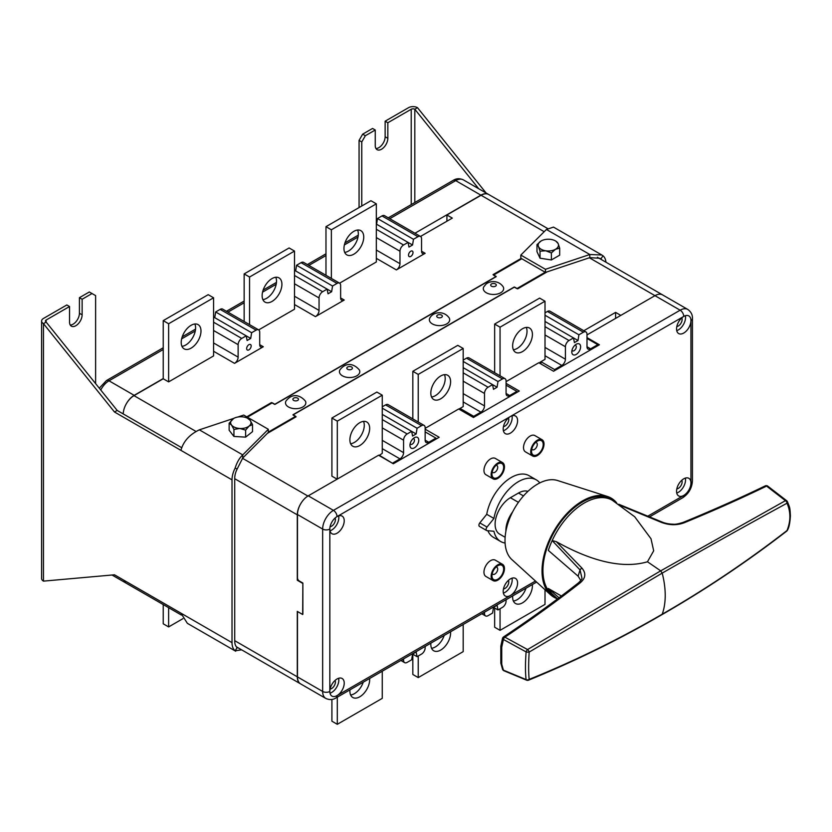 <?xml version="1.0" encoding="UTF-8"?>
<svg xmlns="http://www.w3.org/2000/svg" width="832" height="832" viewBox="0 0 832 832"><rect width="100%" height="100%" fill="white"/><g stroke="black" fill="none" stroke-linecap="round" stroke-linejoin="round"><path stroke-width="1.25" d="M414.357 437.694L414.357 437.694A6.23 3.598 -60 0 1 418.766 440.242A6.23 3.598 -60 0 1 414.357 447.876A6.23 3.598 -60 0 1 409.958 445.328A6.23 3.598 -60 0 1 414.357 437.694L414.357 437.694M410.145 443.758A3.182 1.83 120 0 0 410.613 444.288A3.182 1.83 120 0 0 412.204 444.132A3.182 1.83 120 0 0 414.284 441.334A3.182 1.83 120 0 0 413.795 438.786A3.182 1.83 120 0 0 413.098 438.641M576.212 344.25L576.212 344.25A6.23 3.598 -60 0 1 580.611 346.798A6.23 3.598 -60 0 1 576.212 354.432A6.23 3.598 -60 0 1 571.802 351.884A6.23 3.598 -60 0 1 576.212 344.25L576.212 344.25M571.99 350.314A3.182 1.83 120 0 0 572.458 350.844A3.182 1.83 120 0 0 574.049 350.688A3.182 1.83 120 0 0 576.129 347.89A3.182 1.83 120 0 0 575.64 345.342A3.182 1.83 120 0 0 574.943 345.197M302.869 583.263L302.682 614.515L297.294 611.395L297.294 676.811A15.257 8.809 120 0 0 300.446 683.79A15.257 8.809 120 0 0 300.539 683.842M298.085 579.79L297.294 580.247L297.294 514.842L234.718 478.712M300.539 504.046A15.257 8.809 120 0 0 297.294 514.842M460.034 409.77L460.034 408.418L458.869 409.094L463.185 406.598L463.185 348.462L418.226 374.41L418.226 422.011M337.303 479.066L337.303 421.138L382.262 395.179L382.262 453.326L379.111 455.551M500.053 375.814L500.053 327.174L545.012 301.215L545.012 359.362L540.062 362.211L540.062 363.459L540.062 362.211L540.966 361.702L540.966 363.979M545.189 272.251L516.859 288.6L514.166 287.05L292.978 414.752L295.672 416.312L268.341 432.089M302.682 583.367L297.294 580.247M615.597 318.406L615.597 312.385L583.814 330.73M615.597 312.385L620.807 315.39M392.777 463.445L379.111 455.135M392.777 463.029L399.974 458.879A5.086 2.933 120 0 0 403.572 452.65L403.572 440.19A5.086 2.933 -60 0 1 407.17 433.961L411.663 431.361L382.262 414.388M416.156 433.961L411.663 431.361L412.558 436.03L416.156 433.961L417.061 428.251L421.554 425.651A5.086 2.933 -60 0 1 424.102 425.402A5.086 2.933 -60 0 1 425.152 427.731L425.152 440.19A5.086 2.933 120 0 0 426.202 442.52A5.086 2.933 120 0 0 428.75 442.26L435.937 438.11L425.152 431.881M473.71 417.352L473.71 416.312L460.034 408.418M473.71 416.312L480.896 412.152A5.086 2.933 120 0 0 484.494 405.922L484.494 393.463A5.086 2.933 -60 0 1 488.093 387.234L492.586 384.644L463.185 367.671M497.078 387.234L492.586 384.644L493.49 389.314L497.078 387.234L497.983 381.524L502.476 378.934A5.086 2.933 -60 0 1 505.024 378.685A5.086 2.933 -60 0 1 506.074 381.004L506.074 393.463A5.086 2.933 120 0 0 507.125 395.793A5.086 2.933 120 0 0 509.673 395.543L516.859 391.394L506.074 385.164M554.632 370.625L554.632 369.585L540.966 361.702M554.632 369.585L561.818 365.435A5.086 2.933 120 0 0 565.417 359.206L565.417 346.746A5.086 2.933 -60 0 1 569.015 340.517L573.508 337.917L545.012 321.464M578.011 340.517L573.508 337.917L574.413 342.597L578.011 340.517L578.906 334.807L583.398 332.207A5.086 2.933 -60 0 1 585.946 331.958A5.086 2.933 -60 0 1 586.997 334.287L586.997 346.746A5.086 2.933 120 0 0 588.047 349.076A5.086 2.933 120 0 0 590.595 348.826L597.792 344.666L586.997 338.437M597.792 344.666L597.792 345.706M545.012 312.842L547.435 311.449A5.086 2.933 -60 0 1 549.983 311.189L585.946 331.958M578.906 334.807L545.012 315.234M516.859 391.394L516.859 392.434M463.185 360.09L466.513 358.166A5.086 2.933 -60 0 1 469.05 357.916L505.024 378.685M497.983 381.524L463.185 361.442M506.074 599.726L506.074 601.12A5.086 2.933 -60 0 1 502.476 607.35L497.983 609.95L497.078 605.27L493.49 607.35L492.586 613.059L488.093 615.659A5.086 2.933 -60 0 1 485.545 615.909A5.086 2.933 -60 0 1 484.494 613.579L484.494 612.186M497.983 609.95L493.49 607.35M435.937 438.11L435.937 439.15M382.262 406.806L385.59 404.893A5.086 2.933 -60 0 1 388.128 404.633L424.102 425.402M417.061 428.251L382.262 408.158M425.152 646.443L425.152 647.837A5.086 2.933 -60 0 1 421.554 654.066L417.061 656.666L416.156 651.997L412.558 654.066L411.663 659.776L407.17 662.376A5.086 2.933 -60 0 1 404.622 662.626A5.086 2.933 -60 0 1 403.572 660.296L403.572 658.902M417.061 656.666L412.558 654.066M512.689 595.899A13.988 8.081 120 0 0 512.637 597.126A13.988 8.081 120 0 0 515.538 603.522A13.988 8.081 120 0 0 526.313 599.778A13.988 8.081 120 0 0 532.418 585.697A13.988 8.081 120 0 0 532.366 584.542M500.053 608.754L500.053 630.344L545.012 604.386L545.012 589.722M513.375 601.026A13.988 8.081 120 0 0 526.011 588.214M494.655 608.026L494.655 627.234L500.053 630.344M430.872 643.146A13.988 8.081 120 0 0 430.82 644.363A13.988 8.081 120 0 0 433.711 650.77A13.988 8.081 120 0 0 444.486 647.015A13.988 8.081 120 0 0 450.601 632.944A13.988 8.081 120 0 0 450.538 631.79M418.226 655.99L418.226 677.591L463.185 651.633L463.185 624.489M431.558 648.274A13.988 8.081 120 0 0 444.184 635.461M412.828 654.222L412.828 674.471L418.226 677.591M349.939 689.863A13.988 8.081 120 0 0 349.887 691.08A13.988 8.081 120 0 0 352.789 697.486A13.988 8.081 120 0 0 363.563 693.742A13.988 8.081 120 0 0 369.668 679.661A13.988 8.081 120 0 0 369.616 678.506M337.303 697.164L337.303 724.308L382.262 698.35L382.262 671.206M350.636 694.99A13.988 8.081 120 0 0 363.262 682.178M331.906 699.442L331.906 721.198L337.303 724.308M513.375 349.773A13.988 8.081 120 0 0 527.02 331.323A13.988 8.081 120 0 0 526.282 327.423M512.637 345.862A13.988 8.081 120 0 0 515.538 352.269A13.988 8.081 120 0 0 526.313 348.514A13.988 8.081 120 0 0 532.418 334.443A13.988 8.081 120 0 0 529.526 328.037A13.988 8.081 120 0 0 518.742 331.791A13.988 8.081 120 0 0 512.637 345.862M545.012 301.215L539.614 298.106L494.655 324.064L494.655 372.694M500.053 327.174L494.655 324.064M431.558 397.01A13.988 8.081 120 0 0 445.203 378.57A13.988 8.081 120 0 0 444.465 374.66M430.82 393.099A13.988 8.081 120 0 0 433.711 399.506A13.988 8.081 120 0 0 444.486 395.762A13.988 8.081 120 0 0 450.601 381.68A13.988 8.081 120 0 0 447.699 375.284A13.988 8.081 120 0 0 436.925 379.028A13.988 8.081 120 0 0 430.82 393.099M463.185 348.462L457.787 345.342L412.828 371.301L412.828 418.902M418.226 374.41L412.828 371.301M350.636 443.737A13.988 8.081 120 0 0 364.281 425.287A13.988 8.081 120 0 0 363.532 421.377M349.887 439.826A13.988 8.081 120 0 0 352.789 446.233A13.988 8.081 120 0 0 363.563 442.478A13.988 8.081 120 0 0 369.668 428.407A13.988 8.081 120 0 0 366.777 422.001A13.988 8.081 120 0 0 355.992 425.745A13.988 8.081 120 0 0 349.887 439.826M382.262 395.179L376.865 392.07L331.906 418.018L331.906 476.164L337.126 479.17M337.303 421.138L331.906 418.018M537.368 441.126L537.368 441.126A8.268 4.774 120 0 0 531.523 451.246A8.268 4.774 120 0 0 537.368 454.626A8.268 4.774 120 0 0 543.213 444.496A8.268 4.774 120 0 0 537.368 441.126M531.794 449.072A4.066 2.35 120 0 0 532.366 449.686A4.066 2.35 120 0 0 534.394 449.478A4.066 2.35 120 0 0 537.056 445.9A4.066 2.35 120 0 0 536.432 442.634A4.066 2.35 120 0 0 535.61 442.447M497.806 463.965L497.806 463.965A8.268 4.774 120 0 0 491.962 474.084A8.268 4.774 120 0 0 497.806 477.464A8.268 4.774 120 0 0 503.651 467.334A8.268 4.774 120 0 0 497.806 463.965M492.222 471.91A4.066 2.35 120 0 0 492.804 472.524A4.066 2.35 120 0 0 494.832 472.326A4.066 2.35 120 0 0 497.494 468.738A4.066 2.35 120 0 0 496.87 465.473A4.066 2.35 120 0 0 496.049 465.286M497.806 565.718L497.806 565.718A8.268 4.774 120 0 0 491.962 575.838A8.268 4.774 120 0 0 497.806 579.207A8.268 4.774 120 0 0 503.651 569.088A8.268 4.774 120 0 0 497.806 565.718M492.222 573.654A4.066 2.35 120 0 0 492.804 574.278A4.066 2.35 120 0 0 494.832 574.07A4.066 2.35 120 0 0 497.494 570.482A4.066 2.35 120 0 0 496.87 567.226A4.066 2.35 120 0 0 496.049 567.039M510.39 433.129A10.171 5.876 120 0 0 517.036 424.164A10.171 5.876 120 0 0 515.476 416.01A10.171 5.876 120 0 0 510.39 416.52A10.171 5.876 120 0 0 503.745 425.485A10.171 5.876 120 0 0 505.305 433.628A10.171 5.876 120 0 0 510.39 433.129M503.381 430.737A10.171 5.876 120 0 0 504.993 430.009A10.171 5.876 120 0 0 512.002 415.792M503.464 426.577A5.346 3.078 120 0 0 504.993 426.067A5.346 3.078 120 0 0 508.446 417.945M536.619 582.088L335.982 697.923A5.086 2.933 -120 0 0 337.033 695.604A10.171 5.876 120 0 0 343.678 686.639A10.171 5.876 120 0 0 342.118 678.486A10.171 5.876 120 0 0 337.033 678.985A10.171 5.876 120 0 0 329.836 691.444A10.171 5.876 120 0 0 331.947 696.103A10.171 5.876 120 0 0 337.033 695.604L510.39 595.514A10.171 5.876 120 0 0 517.036 586.55A10.171 5.876 120 0 0 515.476 578.396A10.171 5.876 120 0 0 510.39 578.906A10.171 5.876 120 0 0 503.745 587.86A10.171 5.876 120 0 0 505.305 596.014A10.171 5.876 120 0 0 510.39 595.514L535.465 581.038M503.381 593.122A10.171 5.876 120 0 0 504.993 592.394A10.171 5.876 120 0 0 512.002 578.178M503.464 588.962A5.346 3.078 120 0 0 504.993 588.453A5.346 3.078 120 0 0 508.446 580.33M690.945 320.58A10.171 5.876 120 0 0 688.834 315.921A10.171 5.876 120 0 0 683.748 316.43A10.171 5.876 120 0 0 677.102 325.395A10.171 5.876 120 0 0 678.662 333.549A10.171 5.876 120 0 0 683.748 333.039A10.171 5.876 120 0 0 690.945 320.58A5.086 2.933 0 0 0 692.432 318.51L692.432 480.886A5.086 2.933 -0 0 1 690.945 482.966A10.171 5.876 120 0 0 688.834 478.306A10.171 5.876 120 0 0 683.748 478.816A10.171 5.876 120 0 0 677.102 487.781A10.171 5.876 120 0 0 678.662 495.934A10.171 5.876 120 0 0 683.748 495.425A10.171 5.876 120 0 0 690.945 482.966L690.945 320.58M676.738 330.647A10.171 5.876 120 0 0 678.35 329.93A10.171 5.876 120 0 0 685.36 315.713M676.822 326.487A5.346 3.078 120 0 0 678.35 325.978A5.346 3.078 120 0 0 681.803 317.855M676.738 493.033A10.171 5.876 120 0 0 678.35 492.315A10.171 5.876 120 0 0 685.36 478.098M676.822 488.873A5.346 3.078 120 0 0 678.35 488.363A5.346 3.078 120 0 0 681.803 480.241M337.033 533.218A10.171 5.876 120 0 0 343.678 524.254A10.171 5.876 120 0 0 342.118 516.1A10.171 5.876 120 0 0 337.033 516.599A10.171 5.876 120 0 0 329.836 529.058A10.171 5.876 120 0 0 331.947 533.718A10.171 5.876 120 0 0 337.033 533.218M330.023 530.826A10.171 5.876 120 0 0 331.635 530.098A10.171 5.876 120 0 0 338.645 515.882M330.106 526.666A5.346 3.078 120 0 0 331.635 526.157A5.346 3.078 120 0 0 335.088 518.034M330.023 693.202A10.171 5.876 120 0 0 331.635 692.484A10.171 5.876 120 0 0 338.645 678.267M330.106 689.052A5.346 3.078 120 0 0 331.635 688.542A5.346 3.078 120 0 0 335.088 680.42M497.806 463.029A9.412 5.429 120 0 0 491.65 471.318A9.412 5.429 120 0 0 493.095 478.858A9.412 5.429 120 0 0 497.806 478.4A9.412 5.429 120 0 0 503.953 470.101A9.412 5.429 120 0 0 502.507 462.561A9.412 5.429 120 0 0 497.806 463.029M502.507 462.561L495.31 458.411A9.412 5.429 120 0 0 490.61 458.879A9.412 5.429 120 0 0 484.463 467.168A9.412 5.429 120 0 0 485.909 474.708L493.095 478.858M537.368 440.19A9.412 5.429 120 0 0 531.222 448.479A9.412 5.429 120 0 0 532.657 456.019A9.412 5.429 120 0 0 537.368 455.551A9.412 5.429 120 0 0 543.514 447.262A9.412 5.429 120 0 0 542.069 439.722A9.412 5.429 120 0 0 537.368 440.19M542.069 439.722L534.872 435.573A9.412 5.429 120 0 0 530.171 436.041A9.412 5.429 120 0 0 524.025 444.33A9.412 5.429 120 0 0 525.47 451.87L532.657 456.019M497.806 564.782A9.412 5.429 120 0 0 491.65 573.071A9.412 5.429 120 0 0 493.095 580.611A9.412 5.429 120 0 0 497.806 580.143A9.412 5.429 120 0 0 503.953 571.854A9.412 5.429 120 0 0 502.507 564.314A9.412 5.429 120 0 0 497.806 564.782M502.507 564.314L495.31 560.165A9.412 5.429 120 0 0 490.61 560.622A9.412 5.429 120 0 0 484.463 568.922A9.412 5.429 120 0 0 485.909 576.462L493.095 580.611M297.471 676.915A15.257 8.809 120 0 0 300.633 683.894L325.811 698.433A15.257 8.809 -60 0 1 322.65 691.444L297.471 676.915L297.471 613.163A2.548 1.466 -120 0 1 298.002 611.998A2.548 1.466 -120 0 1 298.189 611.915M586.997 337.605L599.404 344.77L553.55 371.249L538.803 362.731L506.074 381.628M506.074 383.396L519.293 391.03L473.439 417.498L458.692 408.99L425.152 428.355M425.152 429.187L439.182 437.278L393.318 463.757L378.57 455.239L308.256 495.841A15.257 8.809 120 0 0 297.471 514.53L297.471 577.866A2.548 1.466 -120 0 0 299.27 580.975L302.869 583.055L302.869 614.203M297.471 514.53L322.65 529.058A5.086 2.933 -0 0 0 329.836 529.058L329.836 691.444A5.086 2.933 0 0 1 322.65 691.444L322.65 529.058A15.257 8.809 -60 0 1 333.434 510.37L680.15 310.201A15.257 8.809 -60 0 1 687.783 309.442L662.605 294.913A15.257 8.809 120 0 0 654.971 295.662L586.997 334.911M410.769 251.222A3.182 1.83 -60 0 1 412.35 251.066A3.182 1.83 -60 0 1 412.838 253.614A3.182 1.83 -60 0 1 410.769 256.422A3.182 1.83 -60 0 1 409.178 256.578A3.182 1.83 -60 0 1 408.689 254.03A3.182 1.83 -60 0 1 410.769 251.222M248.914 344.666A3.182 1.83 -60 0 1 250.505 344.51A3.182 1.83 -60 0 1 250.994 347.058A3.182 1.83 -60 0 1 248.914 349.856A3.182 1.83 -60 0 1 247.322 350.022A3.182 1.83 -60 0 1 246.834 347.474A3.182 1.83 -60 0 1 248.914 344.666M376.324 224.078L408.065 242.403L403.572 244.993A5.086 2.933 120 0 0 399.974 251.222L399.974 263.682A5.086 2.933 -60 0 1 396.375 269.911L425.152 253.302A5.086 2.933 -60 0 1 422.604 253.552A5.086 2.933 -60 0 1 421.554 251.222L421.554 238.763A5.086 2.933 120 0 0 420.503 236.444L452.306 218.109L446.909 214.989L446.909 221.218M446.909 214.989L481.073 195.27A15.257 8.809 -60 0 1 488.706 194.511L547.57 228.498M123.219 413.92A15.257 8.809 -60 0 1 134.004 395.647L163.228 378.778L163.228 320.632L208.187 294.674L213.574 297.794L213.574 355.93L168.626 381.888L168.626 323.752L213.574 297.794M181.355 615.035L126.37 583.294A15.257 8.809 -60 0 1 123.874 580.216M521.81 258.752L493.49 275.111L496.184 276.661L274.986 404.373L272.293 402.813L247.385 417.186M339.602 283.171L376.324 261.976L376.324 203.83L331.365 229.788L331.365 278.418M315.453 316.638L344.23 300.03A5.086 2.933 -60 0 1 341.682 300.279A5.086 2.933 -60 0 1 340.631 297.95L340.631 285.49A5.086 2.933 120 0 0 339.581 283.161A5.086 2.933 120 0 0 337.033 283.41L332.54 286.01L331.635 291.72L328.037 293.8L327.142 289.12L322.65 291.72A5.086 2.933 120 0 0 319.051 297.95L319.051 310.409A5.086 2.933 -60 0 1 315.453 316.638L294.507 304.543M258.679 329.898L294.507 309.213L294.507 251.066L249.548 277.025L249.548 324.626M234.53 363.355L263.297 346.746A5.086 2.933 -60 0 1 260.759 346.996A5.086 2.933 -60 0 1 259.709 344.666L259.709 332.207A5.086 2.933 120 0 0 258.648 329.878A5.086 2.933 120 0 0 256.11 330.138L251.618 332.727L250.713 338.437L247.114 340.517L246.22 335.847L241.727 338.437A5.086 2.933 120 0 0 238.129 344.666L238.129 357.126A5.086 2.933 -60 0 1 234.53 363.355L213.574 351.26M294.507 270.275L331.635 291.72M339.581 283.161L303.607 262.392A5.086 2.933 120 0 0 301.07 262.652L296.566 265.242L332.54 286.01M296.566 265.242L295.672 270.951M213.574 317.002L250.713 338.437M258.648 329.878L222.685 309.119A5.086 2.933 120 0 0 220.147 309.369L215.644 311.969L251.618 332.727M215.644 311.969L214.75 317.678M408.97 247.073L408.065 242.403L412.558 244.993L408.97 247.073M381.992 215.925L417.955 236.694A5.086 2.933 120 0 1 420.503 236.444L384.53 215.675A5.086 2.933 120 0 0 381.992 215.925L377.499 218.525L413.462 239.283L412.558 244.993M377.499 218.525L376.594 224.234M417.955 236.694L413.462 239.283M363.74 237.058A13.988 8.081 -60 0 1 357.635 251.129A13.988 8.081 -60 0 1 346.85 254.883A13.988 8.081 -60 0 1 343.959 248.477A13.988 8.081 -60 0 1 350.064 234.395A13.988 8.081 -60 0 1 360.838 230.651A13.988 8.081 -60 0 1 363.74 237.058M357.604 230.027A13.988 8.081 -60 0 1 358.342 233.938A13.988 8.081 -60 0 1 344.698 252.387M325.978 275.309L325.978 226.668L370.926 200.72L376.324 203.83M325.978 226.668L331.365 229.788M281.913 284.294A13.988 8.081 -60 0 1 275.808 298.376A13.988 8.081 -60 0 1 265.034 302.12A13.988 8.081 -60 0 1 262.132 295.714A13.988 8.081 -60 0 1 268.237 281.642A13.988 8.081 -60 0 1 279.022 277.888A13.988 8.081 -60 0 1 281.913 284.294M275.777 277.274A13.988 8.081 -60 0 1 276.515 281.185A13.988 8.081 -60 0 1 262.87 299.624M244.15 321.506L244.15 273.915L289.11 247.957L294.507 251.066M244.15 273.915L249.548 277.025M200.99 331.011A13.988 8.081 -60 0 1 194.886 345.093A13.988 8.081 -60 0 1 184.101 348.837A13.988 8.081 -60 0 1 181.21 342.441A13.988 8.081 -60 0 1 187.314 328.359A13.988 8.081 -60 0 1 198.089 324.615A13.988 8.081 -60 0 1 200.99 331.011M194.854 323.991A13.988 8.081 -60 0 1 195.593 327.902A13.988 8.081 -60 0 1 181.948 346.341M163.228 320.632L168.626 323.752M163.228 378.778L168.626 381.888M182.863 618.696L168.626 626.922L163.228 623.802L163.228 604.562M168.626 626.922L168.626 607.682M414.95 233.241L480.896 195.166A15.257 8.809 -60 0 1 488.53 194.407A15.257 8.809 -60 0 1 488.613 194.459M126.464 403.551A15.257 8.809 -60 0 1 134.181 395.335L163.228 378.57M126.558 583.398L126.558 583.398A15.257 8.809 -60 0 1 126.547 583.388L112.029 575.016M527.925 491.358A21.622 12.48 120 0 0 518.482 493.033L510.39 497.713A21.622 12.48 120 0 0 496.267 516.755A21.622 12.48 120 0 0 499.585 534.082L505.128 537.274M539.802 482.914A35.61 20.561 120 0 0 536.286 479.856A35.61 20.561 120 0 0 511.482 486.803A35.61 20.561 120 0 0 493.927 518.461L486.73 514.301L479.814 522.902A2.548 1.466 120 0 0 479.45 526.386L486.637 530.535A2.548 1.466 120 0 0 487.011 530.65L493.927 531.274A35.61 20.561 120 0 0 500.677 541.518A35.61 20.561 120 0 0 505.086 543.036M536.286 479.856L529.09 475.696A35.61 20.561 120 0 0 504.296 482.643A35.61 20.561 120 0 0 486.73 514.301M487.874 530.733A35.61 20.561 120 0 0 493.49 537.368L500.677 541.518M493.927 518.461L487.011 527.062A2.548 1.466 120 0 0 486.637 530.535M512.668 511.846A21.622 12.48 120 0 0 505.908 531.18M616.668 502.882A57.221 33.041 120 0 0 607.318 496.423L557.502 480.501A46.01 26.562 120 0 0 521.31 498.503A46.01 26.562 120 0 0 505.305 545.345A46.01 26.562 120 0 0 511.846 559.572L550.545 594.755A57.221 33.041 120 0 0 557.482 598.811M607.318 496.423A57.221 33.041 120 0 0 562.307 518.814A57.221 33.041 120 0 0 542.402 577.065A57.221 33.041 120 0 0 550.545 594.755M495.799 285.979A2.798 1.612 0 0 0 496.288 285.074A2.798 1.612 0 0 0 494.312 283.535A2.798 1.612 0 0 0 491.171 284.17A2.798 1.612 0 0 0 490.693 285.074A2.798 1.612 0 0 0 492.669 286.614A2.798 1.612 0 0 0 495.799 285.979M483.766 286.863A10.171 5.876 0 0 0 489.081 293.894A10.171 5.876 0 0 0 501.904 291.897A10.171 5.876 0 0 0 503.204 286.863C498.649 280.072 489.819 280.613 485.888 284.263L483.766 286.863M551.377 252.938L555.526 249.257A10.171 5.876 0 0 1 545.698 250.775A10.171 5.876 180 0 1 541.143 249.257A10.171 5.876 180 0 1 538.512 246.626L540.03 251.181L545.698 250.775L551.377 252.938L551.377 259.958L559.676 255.164L559.676 248.144L558.158 243.578L555.932 241.197M536.983 244.629L538.512 246.626A10.171 5.876 180 0 1 541.143 240.947L536.983 244.629L536.983 251.649L540.03 258.201L551.377 259.958M540.03 251.181L540.03 258.201M541.143 240.947A10.171 5.876 180 0 1 550.971 239.429A10.171 5.876 180 0 1 558.158 243.578A10.171 5.876 180 0 1 555.526 249.257L559.676 248.144M365.362 135.72L375.253 130.01L372.549 128.461L362.658 134.17L365.362 135.72L361.764 141.95L361.764 206.014M414.814 202.519L414.814 109.252L478.712 188.739M486.086 192.993L417.508 107.692A6.354 3.671 0 0 0 408.522 107.692L385.143 121.191L387.837 122.751L411.216 109.252L411.216 204.599M417.508 107.692L414.814 109.252A2.548 1.466 0 0 0 411.216 109.252M361.764 141.95L359.07 140.4L359.07 207.563M359.07 140.4L362.658 134.17M385.143 121.191L385.143 136.76A8.902 5.138 -60 0 1 375.96 148.522M375.253 130.01L375.253 145.59A8.902 5.138 120 0 0 377.094 149.666A8.902 5.138 120 0 0 383.958 147.274A8.902 5.138 120 0 0 387.837 138.32L387.837 122.751M605.977 262.215A19.074 11.014 120 0 0 602.982 255.767L600.902 258.95L599.903 258.294L589.805 257.629L589.805 254.509L546.426 229.466L553.488 227.094L601.817 254.987L589.805 254.509L545.459 269.298L520.822 255.07L520.822 258.18L545.459 272.407L545.459 269.298M602.982 255.767L601.817 254.987M601.671 259.73A15.257 8.809 120 0 0 600.902 258.95M545.459 272.407L589.805 257.629M546.426 229.466L520.822 255.07M267.353 433.389L296.119 416.78L292.978 414.96L514.53 287.05L517.67 288.86L547.154 271.846M521.175 258.388L493.033 274.643L496.184 276.453L274.633 404.373L271.482 402.553L246.761 416.832M95.618 383.614L95.618 295.61L92.019 293.54L82.129 299.25L79.425 297.69L79.425 313.269A8.902 5.138 -60 0 1 70.242 325.021M92.019 293.54L89.315 291.98L79.425 297.69M181.73 447.71L117.177 410.436L46.155 322.088L43.462 323.648L114.483 411.996L180.929 450.351C183.373 441.386 189.509 434.543 199.347 429.842L242.736 454.896C239.46 457.954 236.912 462.374 235.102 468.166L237.182 468.946A15.257 8.809 120 0 0 234.718 478.296L234.718 641.098A15.257 8.809 120 0 0 237.182 647.598L238.711 648.149M241.582 649.813L235.102 650.78A19.074 11.014 120 0 1 232.014 642.647L232.014 479.856A19.074 11.014 120 0 1 235.102 468.166M235.664 651.206L187.346 623.314L180.929 613.153L114.483 574.798L43.462 581.131A6.354 3.671 180 0 1 41.6 578.542L41.6 321.048A6.354 3.671 -0 0 0 43.462 323.648L43.462 581.131M46.155 320.018A2.548 1.466 -0 0 0 45.417 321.048A2.548 1.466 -0 0 0 46.155 322.088L46.155 320.018L69.534 306.519L69.534 322.088A8.902 5.138 120 0 0 71.386 326.165A8.902 5.138 120 0 0 78.239 323.783A8.902 5.138 120 0 0 82.129 314.818L82.129 299.25M69.534 306.519L66.841 304.959L43.462 318.458A6.354 3.671 -0 0 0 41.6 321.048M114.483 411.996L117.177 410.436M235.102 650.78L237.182 647.598M242.736 458.006L268.341 432.401L268.341 429.291L242.736 454.896L242.736 458.006L237.182 468.946M268.341 429.291L243.703 415.064L237.765 417.04M233.948 418.309L199.347 429.842M245.627 430.113L249.07 426.088A10.171 5.876 0 0 1 239.782 428.48A10.171 5.876 180 0 1 234.863 427.398A10.171 5.876 180 0 1 231.535 425.038L233.938 429.426L239.782 428.48L245.627 430.113L245.627 437.133L252.512 431.642L252.512 424.622L250.11 420.243L247.707 418.434M229.143 423.228L231.535 425.038A10.171 5.876 180 0 1 232.575 419.203A10.171 5.876 180 0 1 233.626 418.486L229.143 423.228L229.143 430.258L233.938 436.446L245.627 437.133M233.938 429.426L233.938 436.446M233.626 418.486A10.171 5.876 180 0 1 241.862 416.801A10.171 5.876 180 0 1 248.019 418.486A10.171 5.876 180 0 1 250.11 420.243A10.171 5.876 180 0 1 249.07 426.088L252.512 424.622M442.073 316.909A2.798 1.612 0 0 0 442.333 316.222A2.798 1.612 0 0 0 440.138 314.642A2.798 1.612 0 0 0 436.998 315.536A2.798 1.612 0 0 0 436.738 316.222A2.798 1.612 0 0 0 438.932 317.803A2.798 1.612 0 0 0 442.073 316.909M430.321 317.262A10.171 5.876 0 0 0 429.822 318.011A10.171 5.876 0 0 0 435.874 325.229A10.171 5.876 0 0 0 448.75 322.234A10.171 5.876 0 0 0 449.249 318.011C444.059 310.606 434.439 311.844 430.737 316.638L429.822 318.011M352.29 368.628A2.798 1.612 0 0 0 352.414 368.139A2.798 1.612 0 0 0 350.054 366.538A2.798 1.612 0 0 0 346.954 367.64A2.798 1.612 0 0 0 346.819 368.139A2.798 1.612 0 0 0 349.19 369.73A2.798 1.612 0 0 0 352.29 368.628M339.934 369.876A10.171 5.876 0 0 0 339.903 369.928A10.171 5.876 0 0 0 346.57 377.27A10.171 5.876 0 0 0 359.31 373.454A10.171 5.876 0 0 0 359.341 369.928C353.839 363.438 345.925 362.014 339.955 369.834L339.903 369.928M298.407 399.63A2.798 1.612 0 0 0 298.47 399.277A2.798 1.612 0 0 0 295.974 397.675A2.798 1.612 0 0 0 292.937 398.934A2.798 1.612 0 0 0 292.874 399.277A2.798 1.612 0 0 0 295.37 400.889A2.798 1.612 0 0 0 298.407 399.63M285.73 401.554A10.171 5.876 0 0 0 293.498 408.554A10.171 5.876 0 0 0 305.604 404.071A10.171 5.876 0 0 0 305.386 401.076C299.874 394.628 292.022 393.058 285.958 401.076A10.171 5.876 0 0 0 285.73 401.554M554.528 596.107L554.528 596.107A55.952 32.302 -60 0 1 545.948 551.273A55.952 32.302 -60 0 1 582.504 501.966A55.952 32.302 -60 0 1 610.48 499.19L612.279 500.23A55.952 32.302 120 0 0 584.303 503.006A55.952 32.302 120 0 0 552.167 540.592L580.07 569.972A2.548 1.633 -45.2 0 1 582.005 568.173L556.265 541.632L552.167 540.592A55.952 32.302 120 0 0 548.34 550.42L578.136 576.202L580.788 580.486M787.041 501.259A2.548 1.518 155.7 0 1 787.436 501.696A2.548 1.518 155.7 0 1 787.02 503.204C747.032 524.971 705.422 548.267 662.199 573.113L660.681 570.856A1780.241 1027.832 60 0 0 647.452 561.777L653.682 550.805L650.998 538.751L634.691 516.755L612.279 500.23M618.79 504.265L662.199 522.08A2.548 1.03 114.1 0 0 661.336 522.361L620.818 505.638M662.199 522.08C665.444 523.411 669.094 524.118 673.15 524.191C675.064 524.493 678.423 523.879 683.197 522.371L683.197 522.371A2.548 1.373 67.6 0 1 684.382 522.694C677.05 525.481 669.365 525.366 661.336 522.361M578.136 576.202A65.166 37.627 120 0 1 580.07 569.972L581.953 578.198C582.213 578.802 581.069 580.341 578.51 582.816L578.51 582.816C555.298 601.068 530.317 619.102 503.558 636.938A2.548 1.279 56.6 0 1 504.785 637.104A2.548 1.279 56.6 0 1 504.899 637.166L527.55 649.553A2.548 1.196 118.2 0 0 526.105 651.914C525.252 663.354 525.252 672.578 526.105 679.578L503.412 670.155L501.738 664.248L501.727 647.317L503.412 639.475L526.105 651.914A2.548 0.697 3.9 0 0 529.173 652.08L662.199 573.113A76.294 44.054 60 0 1 662.199 614.214C619.185 639.184 574.839 660.899 529.173 679.38C528.476 672.537 528.476 663.437 529.173 652.08A2.548 1.227 59.1 0 0 527.55 649.553L660.681 570.856L785.429 500.666L766.563 486.096C740.896 498.534 713.502 510.723 684.382 522.694M765.149 485.919A2.548 1.643 63.9 0 1 766.449 486.034A2.548 1.643 63.9 0 1 766.563 486.096A2.548 1.487 -53.6 0 1 767.78 486.148A2.548 2.548 0 0 0 765.149 485.919C739.534 498.316 712.213 510.463 683.197 522.371M764.431 487.188A2.548 1.862 161.1 0 1 766.761 486.252M787.478 530.098C789.027 527.644 789.994 522.87 790.4 515.788C789.88 506.397 789.911 508.227 787.436 501.696A2.548 2.548 0 0 0 786.718 500.76A2.548 1.518 -51 0 0 785.429 500.666A2.548 1.685 61.1 0 1 787.02 503.204C790.816 511.971 790.816 521.071 787.03 530.514A2.548 1.435 52.4 0 1 786.677 531.149A2.548 2.548 0 0 0 787.478 530.098A2.548 1.248 -157.7 0 1 787.03 530.514C747.032 561.486 705.432 589.389 662.199 614.214L661.783 614.754C705.037 589.898 746.668 562.037 786.677 531.149M526.646 680.191A2.548 1.394 111.4 0 1 526.105 679.578A2.548 2.07 -6.6 0 0 529.173 679.38A2.548 1.487 67.8 0 1 528.538 680.181A2.548 2.548 0 0 1 526.646 680.191L503.932 670.758A2.548 1.435 113.8 0 1 503.412 670.155A2.548 1.851 160.5 0 1 503.256 670.072A2.548 1.851 160.5 0 1 502.559 669.282L502.559 669.282A2.548 2.548 0 0 0 503.932 670.758M503.204 638.009A2.548 0.936 14.2 0 0 502.497 638.446L502.497 638.446A2.548 0.936 14.2 0 0 503.256 639.392A2.548 0.936 14.2 0 0 503.412 639.475A2.548 1.279 119.2 0 1 504.899 637.166C531.752 619.278 556.837 601.182 580.133 582.878C585.634 578.261 586.258 573.352 582.005 568.173M578.51 582.816A2.548 1.539 52 0 1 580.133 582.878M528.538 680.181C575.484 660.951 619.892 639.142 661.773 614.754L661.783 614.754M527.55 680.066L529.162 679.411M647.452 561.777C616.19 571.033 579.28 554.528 556.265 541.632M561.361 596.003L548.34 588.484A55.952 32.302 120 0 0 552.167 593.892L557.544 598.874L552.167 593.892A55.952 32.302 120 0 0 553.457 595.109M548.34 588.484L558.979 597.802M234.718 640.682L297.294 676.811M308.256 495.841L333.434 510.37A5.086 2.933 -120 0 1 337.033 516.599L683.748 316.43A5.086 2.933 -120 0 0 680.15 310.201L589.347 257.774M242.486 458.276L307.902 496.049M382.262 448.646L399.974 458.879M425.152 440.19L428.75 442.26M463.185 401.929L480.896 412.152M506.074 393.463L509.673 395.543M545.012 355.732L561.818 365.435M586.997 346.746L590.595 348.826M583.398 332.207L547.435 311.449M569.015 340.517L545.012 326.654M565.417 346.746L545.012 334.963M565.417 359.206L545.012 347.422M502.476 378.934L466.513 358.166M488.093 387.234L463.185 372.861M484.494 393.463L463.185 381.16M484.494 405.922L463.185 393.619M484.494 613.579L483.288 612.882M421.554 425.651L385.59 404.893M407.17 433.961L382.262 419.578M403.572 440.19L382.262 427.887M403.572 452.65L382.262 440.346M403.572 660.296L402.366 659.599M648.159 515.975L683.748 495.425A5.086 2.933 -120 0 1 682.698 497.754C688.709 493.73 691.954 488.114 692.432 480.886M134.004 395.647L195.936 431.402M544.19 231.702L481.073 195.27M421.554 251.222L425.152 253.302M376.324 258.336L396.375 269.911M340.631 297.95L344.23 300.03M263.297 346.746L259.709 344.666M294.507 296.234L319.051 310.409M294.507 283.774L319.051 297.95M294.507 275.475L322.65 291.72M301.07 262.652L337.033 283.41M213.574 342.961L238.129 357.126M213.574 330.502L238.129 344.666M213.574 322.192L241.727 338.437M220.147 309.369L256.11 330.138M376.324 250.037L399.974 263.682M376.324 237.578L399.974 251.222M376.324 229.268L403.572 244.993M163.228 349.502L109.002 380.796L134.181 395.335M163.228 347.776L106.465 380.546A5.086 2.933 -120 0 1 109.002 380.796A15.257 8.809 120 0 0 100.755 390M389.771 218.702L455.718 180.627A5.086 2.933 -120 0 0 453.18 180.378C456.269 178.391 459.659 178.214 463.351 179.868A15.257 8.809 120 0 0 455.718 180.627L480.896 195.166M358.02 237.037L344.386 244.91M325.978 255.538L308.849 265.418M276.193 284.274L262.558 292.146M244.15 302.775L227.926 312.146M195.27 331.001L181.636 338.863M523.484 495.924L518.482 493.033M487.011 527.062L479.814 522.902M518.419 502.341L510.39 497.713M385.143 136.76L387.837 138.32M180.929 450.351L232.014 479.856M232.014 642.647L180.929 613.153M79.425 313.269L82.129 314.818M503.558 636.938A2.548 2.548 0 0 0 502.497 638.446L500.812 646.214A2.548 1.175 8.6 0 0 501.727 647.317M500.812 646.214L500.833 663.208A2.548 1.706 -10.3 0 0 501.738 664.248M300.446 683.79L236.402 646.818M662.605 294.902L597.397 257.265M485.545 615.909L481.801 613.746M404.622 662.626L400.868 660.462M682.698 497.754L649.875 516.703M692.432 318.51C692.609 314.829 691.059 311.813 687.783 309.442M335.982 697.923C332.883 699.92 329.493 700.086 325.811 698.433M463.351 179.868L488.53 194.407M453.18 180.378L388.284 217.838M358.29 235.154L344.968 242.85M325.978 253.812L307.362 264.566M276.463 282.402L263.151 290.087M244.15 301.059L226.439 311.282M195.541 329.118L182.229 336.804M106.465 380.546L99.289 388.18M786.718 500.76L767.78 486.148M500.833 663.208L502.559 669.282"/></g></svg>
